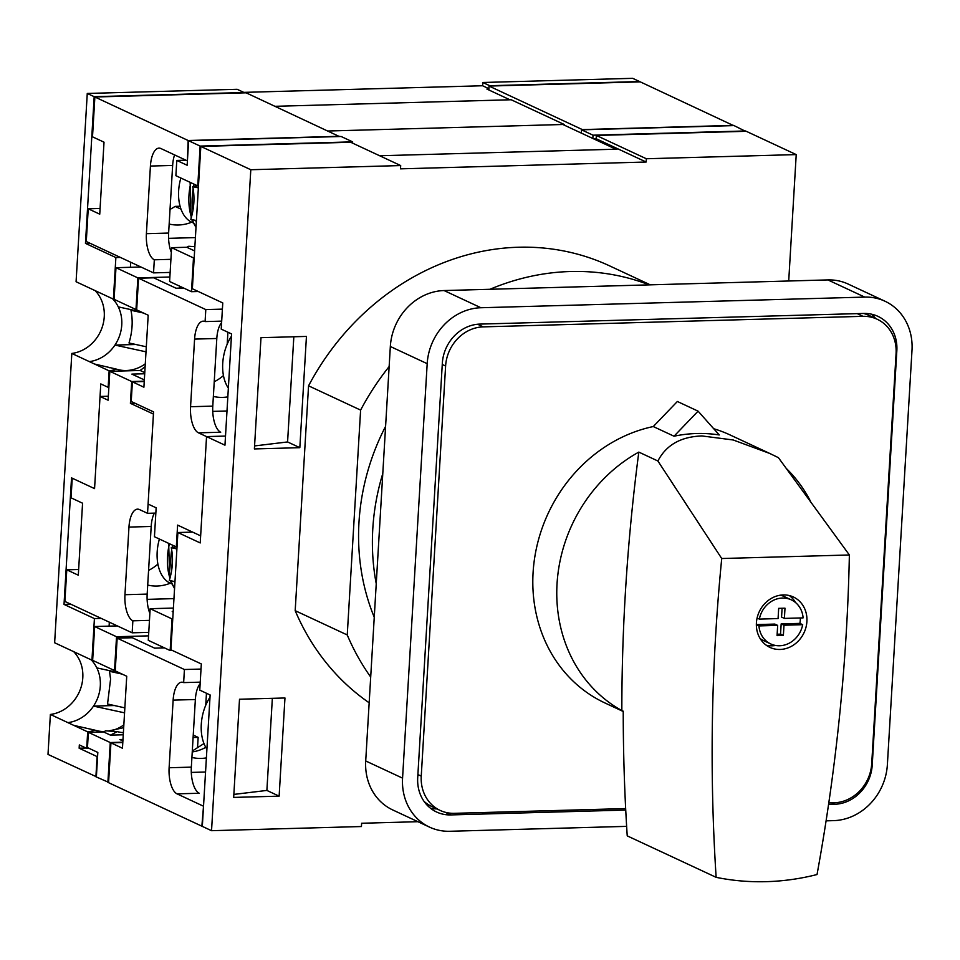 <?xml version="1.0" encoding="UTF-8"?>
<svg xmlns="http://www.w3.org/2000/svg" width="960" height="960" viewBox="0 0 960 960"><rect width="100%" height="100%" fill="white"/><g stroke="black" fill="none" stroke-linecap="round" stroke-linejoin="round"><path stroke-width="1.44" d="M171.696 583.836A37.176 23.424 -77.8 0 1 159.408 539.04M206.916 749.148A37.176 23.4 -77.8 0 1 210 697.224M183.576 288.012L176.04 288.216L153.696 277.8L138.552 278.22L136.668 309.852L148.188 315.228L143.904 387.216L132.396 381.84L131.22 401.472L153.564 411.888L148.092 504.06L156.156 507.816L154.44 536.724L176.316 546.924L177.612 525.108L200.652 535.848L206.544 436.596L225.516 436.068L206.544 436.596L224.964 445.188L231.576 333.936L221.22 329.112L222.768 302.928L192.36 288.744L200.82 146.412L350.712 142.26L400.692 165.564L400.5 168.84L646.14 162.024L596.16 138.72L596.352 135.444L746.244 131.292L796.224 154.596L646.332 158.748L646.14 162.024M138.552 278.22L205.8 309.588L205.092 321.588A22.236 9.288 88.4 0 0 203.184 321.168A22.236 9.288 88.4 0 0 194.58 339.108L190.56 406.728A22.236 9.288 88.4 0 0 198.48 432.84L206.544 436.596L200.22 542.94L177.888 532.524L192.624 532.116M417.912 821.7L361.62 823.26L361.428 826.536L211.536 830.688L202.32 826.392L210.132 694.968L199.764 690.132L201.324 663.948L170.916 649.776L177.888 532.524M211.536 830.688L250.8 169.728L200.82 146.412M745.524 131.304L734.028 125.592L581.52 129.828L593.04 135.192L592.836 138.468L615.876 149.208L379.668 155.76L617.136 149.172L594.756 139.356M594.792 138.756L596.16 138.72M596.352 135.444L646.332 158.748M279.132 796.152L284.964 697.98L239.508 699.24L233.676 797.412L279.132 796.152L266.88 790.428L272.352 698.34M299.832 447.672L306.444 336.42L260.988 337.68L254.388 448.932L299.832 447.672L287.58 441.948L293.832 336.768M400.692 165.564L250.8 169.728M788.712 280.992L796.224 154.596M254.556 445.932L287.58 441.948M233.856 794.412L266.88 790.428M828.78 802.944L834.096 802.788A38.916 34.62 115 0 0 871.716 763.632L896.076 353.532A38.916 34.62 115 0 0 877.176 319.236A38.916 34.62 115 0 0 863.004 316.332L483.228 326.868A38.916 34.62 115 0 0 445.608 366.024L421.248 776.124A38.916 34.62 115 0 0 440.148 810.42A38.916 34.62 115 0 0 454.32 813.324L625.656 808.572M424.008 801.312A38.916 34.62 115 0 0 431.856 806.556L440.148 810.42M877.176 319.236L868.884 315.372A38.916 34.62 115 0 0 863.568 313.464M198.36 187.872L192.744 186.636C194.856 197.028 194.208 207.936 190.8 219.36L196.416 220.596M191.916 757.452A43.032 38.28 115 0 0 201.192 758.412A43.032 38.28 115 0 0 206.388 757.896M213.36 396.432A43.032 38.28 115 0 0 222.636 397.392A43.032 38.28 115 0 0 227.844 396.876M564.12 125.076L564.156 124.464L328.056 131.016L562.896 124.5L592.836 138.468M201.012 669.06L184.416 669.516L117.168 638.16L132.312 637.74L154.656 648.156L164.46 647.88M745.548 130.968L593.04 135.192M352.572 143.124L352.644 141.864L341.124 136.488L188.616 140.724L187.152 165.264L176.796 160.428L175.884 175.692L197.772 185.904L200.136 146.088L188.616 140.724M352.644 141.864L200.136 146.088M176.904 548.94L171.264 547.668C173.412 558.048 172.764 568.956 169.32 580.392L174.96 581.664M176.088 546.816L171.264 547.668M197.532 185.796L192.744 186.636M173.4 608.064L150.156 608.7L148.284 640.332L170.16 650.544L172.044 618.912L172.752 618.888M194.868 246.684L188.688 246.264L186.756 247.26L171.612 247.68L169.596 281.496L191.484 291.696L193.488 257.892L194.196 257.868M192.408 246.54L194.88 246.456M181.752 287.16L178.584 288.156M132.396 381.84L144.252 381.516M214.236 381.744A43.032 38.28 115 0 0 223.44 375.564M203.532 805.992L201.864 826.176L108.576 782.676L110.94 742.86L122.46 748.236L126.732 676.248L115.224 670.872L117.168 638.16M203.064 806.004L177.036 793.86A22.236 9.288 88.4 0 1 169.116 767.748L173.136 700.128A22.236 9.288 88.4 0 1 181.728 682.188A22.236 9.288 88.4 0 1 183.648 682.608L184.416 669.516M163.188 647.292L160.968 647.976M110.94 742.86L122.796 742.536M192.288 751.02L203.976 743.544M205.8 747.36A43.032 38.28 -65 0 1 192.24 751.944M150.156 608.7L172.044 618.912M222.396 309.132L205.8 309.588M171.612 247.68L193.488 257.892M198.48 185.88L197.772 185.904M198.288 291.516L191.484 291.696M186.756 247.26L194.616 250.92M193.668 250.488L194.664 249.972M177.024 546.9L176.316 546.924M172.428 650.484L170.16 650.544M173.196 611.484L172.224 611.508L173.16 611.952M212.736 411.384L227.004 410.988M221.592 322.668A22.236 9.288 -91.6 0 0 216.804 338.484L212.784 406.116A22.236 9.288 -91.6 0 0 220.704 432.228L198.48 432.84M205.092 321.588L221.688 321.132M200.244 682.152L183.648 682.608M177.036 793.86L199.248 793.248A22.236 9.288 88.4 0 1 191.34 767.136L195.36 699.516A22.236 9.288 88.4 0 1 200.148 683.7M191.292 772.416L205.548 772.02M581.52 129.828L581.328 133.092M185.868 160.176L176.796 160.428M122.16 674.112L109.5 671.292L110.58 679.14L107.544 704.016L124.86 707.868M143.472 313.032L130.956 310.272C133.068 320.652 132.42 331.56 129.012 342.984L146.304 346.8M170.028 209.364A43.032 38.28 115 0 0 175.092 206.388L180.984 209.136M169.164 224.04A43.032 38.28 115 0 0 178.44 225A43.032 38.28 115 0 0 191.664 222.204M147.708 585.06A43.032 38.28 115 0 0 156.996 586.032A43.032 38.28 115 0 0 170.22 583.236M148.584 570.384A43.032 38.28 115 0 0 157.896 564.108M108.336 396.228L100.044 396.456L94.56 488.616L100.788 383.916L108.156 387.348L109.14 370.836A36.696 32.64 115 0 0 116.304 369.096A36.696 32.64 -65 0 0 118.824 369.792A36.696 32.64 -65 0 0 145.296 363.852M564.156 124.464L511.188 99.756L275.076 106.308L509.916 99.792L486.888 89.052L488.856 88.992M145.032 368.22L144.828 366.936L140.124 370.476L109.824 371.316L131.7 381.516L130.404 403.332L153.432 414.072L147.54 513.324L155.844 513.096M339.396 136.536L246.12 92.808L94.872 96.996L188.16 140.508L187.428 160.668M339.408 136.308L188.16 140.508M103.524 731.916L110.436 735.132L117.264 731.616L105.66 730.812L103.524 731.916L88.368 732.336L87.468 747.6L97.824 752.436L96.372 776.976L108.6 782.328M130.956 310.272L132.54 309.984M109.5 671.292L111.144 671.004M109.824 371.316L108.096 400.212L100.044 396.456M108.312 731.028L123.684 727.668M92.652 660.228A36.696 32.64 115 0 0 91.944 660.18L94.416 618.576L64.02 604.404L71.532 477.876L94.56 488.616L72.228 478.2L71.052 497.832L82.572 503.208L78.3 575.196L66.78 569.82L64.896 601.452L132.156 632.82L148.752 632.352M149.472 620.364L132.864 620.82L132.156 632.82M132.864 620.82A22.236 9.288 88.4 0 1 124.956 594.708L128.964 527.088A22.236 9.288 88.4 0 1 137.568 509.148A22.236 9.288 88.4 0 1 139.476 509.568L147.54 513.324M66.78 569.82L78.636 569.496M94.872 96.996L92.508 136.812L104.016 142.176L99.744 214.164L88.224 208.8L86.28 241.512L153.54 272.88L170.136 272.424M170.916 259.332L154.32 259.8L153.54 272.88M154.32 259.8A22.236 9.288 88.4 0 1 146.4 233.688L150.42 166.056A22.236 9.288 88.4 0 1 159.012 148.128A22.236 9.288 88.4 0 1 160.932 148.548L186.96 160.68M88.224 208.8L100.08 208.464M175.092 206.388L180.072 206.244M733.56 125.604L640.284 81.876L489.036 86.064L488.808 89.952M115.98 267.696L137.856 277.896L135.972 309.528L114.096 299.328L115.98 267.696L140.928 267M94.656 626.532L116.532 636.744L114.528 670.548L92.652 660.348L94.656 626.532L117.336 625.908M88.368 732.336L110.256 742.536L107.892 782.352M733.572 125.376L582.324 129.576L489.036 86.064M115.236 670.536L114.528 670.548M206.46 693.252L205.74 705.228M203.532 742.368L203.448 743.892M110.256 742.536L122.82 742.188M116.532 636.744L148.548 635.856M122.892 740.952L119.88 739.536L122.976 739.452M193.092 737.508L198.156 737.376L197.544 747.672M193.236 735.084L198.156 737.376M110.436 735.132L123.264 734.784M117.264 731.616A34.584 30.756 115 0 0 121.848 732.492A34.584 30.756 115 0 0 123.384 732.612M130.404 403.332L134.94 403.2M136.692 309.516L135.972 309.528M227.196 344.208L227.904 332.22M131.7 381.516L144.264 381.168M137.856 277.896L169.86 277.008M144.708 373.764L131.88 374.112L144.336 379.92M147.132 599.364L173.952 598.62M154.344 513.144A22.236 9.288 -91.6 0 0 151.188 526.464L147.168 594.096A22.236 9.288 -91.6 0 0 149.88 613.404M171.324 252.384A22.236 9.288 88.4 0 1 168.624 233.064L172.644 165.444A22.236 9.288 88.4 0 1 174.588 154.92M168.576 238.344L195.408 237.6M140.124 370.476L144.768 372.636M649.224 284.868A250.2 222.54 115 0 0 570.516 271.512A250.2 222.54 115 0 0 489.96 289.284M389.136 366.576A250.2 222.54 115 0 0 360.612 410.1L308.556 385.824L295.188 610.668A250.2 222.54 115 0 0 369.168 702.792M650.256 284.832L609.636 265.884A250.2 222.54 115 0 0 518.46 247.236A250.2 222.54 115 0 0 308.556 385.824M382.776 473.592A216.84 192.864 115 0 0 376.236 583.692M360.612 410.1L347.244 634.956A250.2 222.54 115 0 0 370.692 677.028M374.244 617.232A216.84 192.864 -65 0 1 385.584 426.372M347.244 634.956L295.188 610.668M193.14 222.804A37.176 23.424 -77.8 0 1 180.864 178.02M777.144 634.224L780.552 634.128L781.164 623.904L799.872 623.388L802.692 624.696A24.324 21.636 -65 0 1 779.616 645.756A24.324 21.636 -65 0 1 770.748 643.944A24.324 21.636 -65 0 1 758.952 625.92L756.36 624.696M780.336 595.188A24.324 21.636 -65 0 1 784.104 596.496L791.304 599.856A24.324 21.636 -65 0 1 803.1 617.88L784.392 618.408L784.992 608.184L778.68 608.352L778.08 618.576L759.36 619.092A24.324 21.636 -65 0 1 782.448 598.044A24.324 21.636 -65 0 1 791.304 599.856M799.872 623.388A24.324 21.636 115 0 0 800.34 617.964M775.608 645.468A27.804 24.732 -65 0 1 772.212 645.804A27.804 24.732 -65 0 1 766.176 645.18M780.036 649.464A27.804 24.732 -65 0 1 769.908 647.388A27.804 24.732 -65 0 1 757.296 617.208A27.804 24.732 -65 0 1 783.276 594.924A27.804 24.732 -65 0 1 793.404 597A27.804 24.732 -65 0 1 806.016 627.18A27.804 24.732 -65 0 1 780.036 649.464M716.136 877.332A266.772 237.276 115 0 0 817.032 874.536A1863.336 1657.284 115 0 0 849.372 554.976L721.728 558.516A1863.336 1657.284 115 0 0 716.136 877.332L627.228 835.872A1863.336 1657.284 -65 0 1 623.232 711.204L621.84 710.556A1863.336 1657.284 -65 0 1 638.82 452.1L657.9 461.004C666.18 445.008 680.868 436.656 701.988 435.948L733.2 439.98L769.788 453.468L729.924 434.88A147.9 131.544 115 0 0 713.724 428.736M653.28 426.552L677.364 401.484L698.088 411.156L719.268 434.964A147.9 131.544 115 0 0 696.768 433.512A147.9 131.544 115 0 0 674.016 436.212L653.28 426.552A147.9 131.544 115 0 0 535.2 554.544A147.9 131.544 115 0 0 604.908 702.948L623.232 711.492M769.788 453.468L778.416 457.668L849.372 554.976M810.54 501.36A147.9 131.544 115 0 0 786.588 468.732M802.692 624.696L783.984 625.224L783.372 635.448L777.06 635.616L777.672 625.392L758.952 625.92M789.312 595.56A27.804 24.732 -65 0 1 795.6 602.592M770.748 643.944L763.548 640.584A24.324 21.636 -65 0 1 760.128 638.532M638.82 452.1A147.9 131.544 115 0 0 557.1 582.828A147.9 131.544 115 0 0 621.84 710.556M721.728 558.516L657.9 461.004M698.088 411.156L674.016 436.212M757.092 618.036L759.36 619.092M784.392 618.408L781.56 617.088L782.088 608.256M781.164 623.904L783.984 625.224M780.552 634.128L783.372 635.448M756.36 624.588L774.84 624.084L777.672 625.392M826.092 820.848L833.64 820.632A55.596 49.452 115 0 0 887.376 764.7L912 350.232A55.596 49.452 115 0 0 885 301.236L848.148 284.052A55.596 49.452 115 0 0 827.88 279.912L444.072 290.556A55.596 49.452 115 0 0 390.336 346.488L365.712 760.956A55.596 49.452 115 0 0 392.712 809.94L429.564 827.136A55.596 49.452 115 0 0 449.82 831.276L626.64 826.368M875.76 318.576A38.916 34.62 115 0 0 871.152 314.1M430.512 808.26A38.916 34.62 115 0 0 436.908 808.908M828.564 804.444L834.612 804.276A38.916 34.62 115 0 0 872.22 765.12L896.844 350.652A38.916 34.62 115 0 0 877.944 316.356A38.916 34.62 115 0 0 863.772 313.452L479.952 324.096A38.916 34.62 115 0 0 442.332 363.252L417.708 777.72A38.916 34.62 115 0 0 436.608 812.016A38.916 34.62 115 0 0 450.792 814.92L625.74 810.06M885 301.236A55.596 49.452 115 0 0 864.744 297.096L480.924 307.74A55.596 49.452 115 0 0 427.188 363.672L402.564 778.14A55.596 49.452 115 0 0 429.564 827.136M228.36 388.116A37.176 23.4 -77.8 0 1 231.444 336.204M119.268 672.756L96.828 667.896A36.696 32.64 -65 0 1 93.504 706.104A36.696 32.64 -65 0 1 67.884 722.628L73.812 725.388L94.848 730.128A36.696 32.64 -65 0 0 97.62 730.872A36.696 32.64 -65 0 0 104.232 731.544M91.188 659.82A36.696 32.64 -65 0 1 93.924 663.072A36.696 32.64 -65 0 1 96.828 667.896M130.716 262.236L130.416 267.3M114.108 299.208A36.696 32.64 115 0 0 113.4 299.148L115.872 257.556L120.408 257.436M108.864 387.336L108.156 387.348M112.632 298.8A36.696 32.64 -65 0 1 118.284 306.876A36.696 32.64 -65 0 1 114.948 345.072A36.696 32.64 -65 0 1 89.328 361.608L94.536 364.032L116.304 369.096M113.4 299.148L76.08 281.748L87.264 93.456L237.156 89.292L244.068 92.52L94.176 96.672L87.264 93.456M140.796 311.784L118.284 306.876M135.852 344.496L114.948 345.072L146.004 351.828M109.332 622.176L109.092 626.136M94.416 618.576L101.22 618.396M123.852 724.872A36.696 32.64 -65 0 1 109.548 731.052M88.98 748.308L86.712 748.368L87.684 731.868A36.696 32.64 115 0 0 94.848 730.128M94.98 290.472A36.696 32.64 115 0 1 101.832 328.272A36.696 32.64 115 0 1 71.82 353.436L54.636 642.768L91.944 660.18M114.312 705.528L93.504 706.104L124.56 712.836M96.384 776.748L48 754.416L50.376 714.456A36.696 32.64 115 0 0 80.388 689.268A36.696 32.64 115 0 0 73.488 651.456M71.82 353.436L89.328 361.608M50.376 714.456L67.884 722.628M482.796 82.488L489.708 85.704L639.6 81.552L632.688 78.324L482.796 82.488L482.604 85.752L243.768 92.376M115.872 257.556L85.464 243.372L94.176 96.672M94.536 364.032L109.14 370.836M73.812 725.388L87.684 731.868M95.904 776.76L97.104 756.588L79.14 748.212L79.332 744.936L86.712 748.368M79.14 748.212L85.944 748.02M90 243.252L85.464 243.372M70.824 604.212L64.02 604.404M488.88 88.68L482.604 85.752M174.876 583.068A47.256 29.784 -77.8 0 1 174.228 581.496M171.516 571.26A47.256 29.784 -77.8 0 1 171.708 549.912M172.14 547.512A47.256 29.784 -77.8 0 1 172.632 545.208M174.588 587.976A47.256 29.784 -77.8 0 1 170.844 580.728M169.956 578.244A47.256 29.784 -77.8 0 1 169.44 543.72M863.004 316.332L857.208 313.632M483.228 326.868L477.612 324.252M445.608 366.024L442.26 364.464M421.248 776.124L417.9 774.576M190.56 406.728L212.784 406.116M194.58 339.108L216.804 338.484M169.116 767.748L191.34 767.136M173.136 700.128L195.36 699.516M168.624 233.064L146.4 233.688M172.644 165.444L150.42 166.056M147.168 594.096L124.956 594.708M151.188 526.464L128.964 527.088M196.332 222.048A47.256 29.784 -77.8 0 1 195.66 220.428M192.972 210.264A47.256 29.784 -77.8 0 1 193.164 188.832M193.584 186.492A47.256 29.784 -77.8 0 1 194.076 184.188M196.032 226.956A47.256 29.784 -77.8 0 1 192.276 219.684M191.424 217.248A47.256 29.784 -77.8 0 1 190.884 182.688M864.744 297.096L827.88 279.912M480.924 307.74L444.072 290.556M427.188 363.672L390.336 346.488M402.564 778.14L365.712 760.956M831.576 802.86L834.612 804.276M444.972 812.196L450.792 814.92M896.148 350.328L896.844 350.652M174.552 588.504L170.22 580.596M169.692 579.192L168.672 543.36M196.008 227.484L191.664 219.552M191.148 218.196L190.128 182.34M109.74 367.764L108.708 367.536"/></g></svg>
